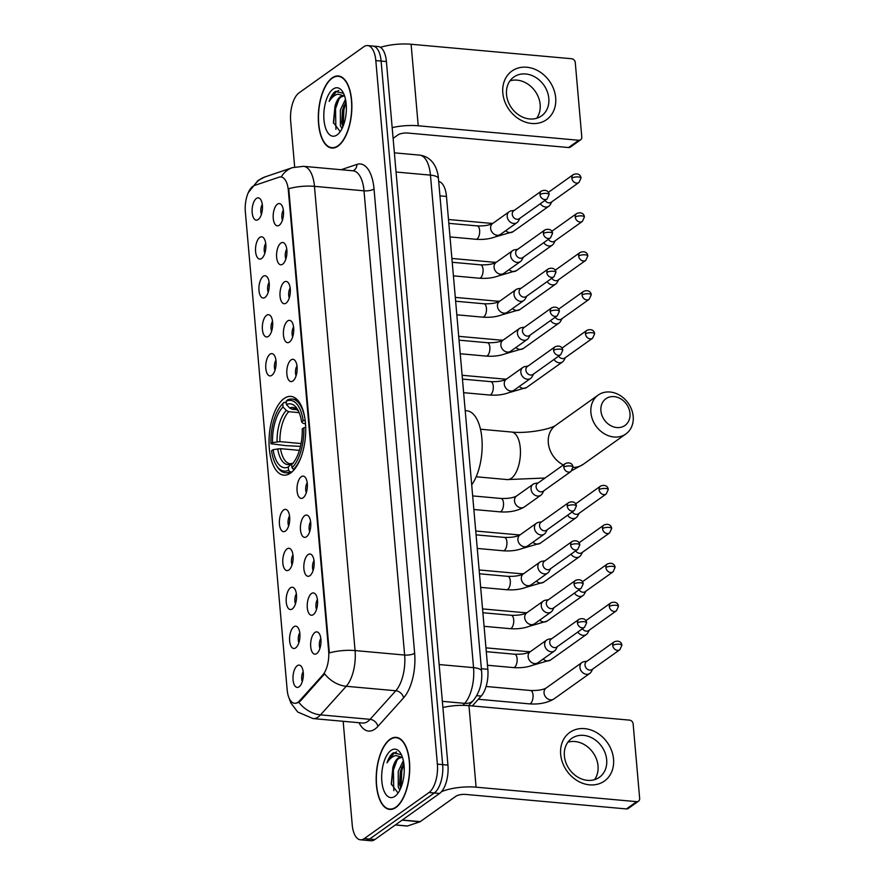 <?xml version="1.0" encoding="UTF-8"?>
<svg xmlns="http://www.w3.org/2000/svg" width="885" height="885" viewBox="0 0 885 885"><rect width="100%" height="100%" fill="white"/><g stroke="black" fill="none" stroke-linecap="round" stroke-linejoin="round"><path stroke-width="1.33" d="M290.634 473.021A39.537 18.076 -84.8 0 0 305.712 430.055A39.537 18.076 -84.8 0 0 290.922 396.403A39.537 18.076 -84.8 0 0 284.118 398.515A39.537 18.076 -84.8 0 0 269.029 441.482A39.537 18.076 -84.8 0 0 283.82 475.145A39.537 18.076 -84.8 0 0 290.634 473.021M311.487 593.536A11.184 5.111 95.2 0 1 314.938 593.625A11.184 5.111 95.2 0 1 317.527 604.212A11.184 5.111 95.2 0 1 313.334 614.621A11.184 5.111 95.2 0 1 313.024 614.821A11.184 5.111 95.2 0 1 307.272 607.398A11.184 5.111 95.2 0 1 311.487 593.536M308.08 554.596A11.184 5.111 95.2 0 1 311.531 554.685A11.184 5.111 95.2 0 1 314.12 565.272A11.184 5.111 95.2 0 1 309.927 575.681A11.184 5.111 95.2 0 1 309.617 575.892A11.184 5.111 95.2 0 1 303.865 568.469A11.184 5.111 95.2 0 1 308.08 554.596M304.672 515.667A11.184 5.111 95.2 0 1 308.124 515.745A11.184 5.111 95.2 0 1 310.724 526.332A11.184 5.111 95.2 0 1 306.52 536.752A11.184 5.111 95.2 0 1 306.21 536.952A11.184 5.111 95.2 0 1 300.458 529.529A11.184 5.111 95.2 0 1 304.672 515.667M301.265 476.727A11.184 5.111 95.2 0 1 304.717 476.805A11.184 5.111 95.2 0 1 307.316 487.392A11.184 5.111 95.2 0 1 303.113 497.812A11.184 5.111 95.2 0 1 302.803 498.012A11.184 5.111 95.2 0 1 297.05 490.589A11.184 5.111 95.2 0 1 301.265 476.727M291.043 359.907A11.184 5.111 95.2 0 1 294.495 359.996A11.184 5.111 95.2 0 1 297.094 370.583A11.184 5.111 95.2 0 1 292.891 380.992A11.184 5.111 95.2 0 1 292.581 381.192A11.184 5.111 95.2 0 1 286.84 373.769A11.184 5.111 95.2 0 1 291.043 359.907M287.636 320.967A11.184 5.111 95.2 0 1 291.088 321.056A11.184 5.111 95.2 0 1 293.687 331.643A11.184 5.111 95.2 0 1 289.483 342.052A11.184 5.111 95.2 0 1 289.174 342.252A11.184 5.111 95.2 0 1 283.432 334.84A11.184 5.111 95.2 0 1 287.636 320.967M284.24 282.038A11.184 5.111 95.2 0 1 287.68 282.116A11.184 5.111 95.2 0 1 290.28 292.703A11.184 5.111 95.2 0 1 286.076 303.124A11.184 5.111 95.2 0 1 285.767 303.323A11.184 5.111 95.2 0 1 280.025 295.9A11.184 5.111 95.2 0 1 284.24 282.038M280.833 243.098A11.184 5.111 95.2 0 1 284.273 243.176A11.184 5.111 95.2 0 1 286.873 253.763A11.184 5.111 95.2 0 1 282.669 264.184A11.184 5.111 95.2 0 1 282.359 264.383A11.184 5.111 95.2 0 1 276.618 256.96A11.184 5.111 95.2 0 1 280.833 243.098M277.425 204.158A11.184 5.111 95.2 0 1 280.866 204.236A11.184 5.111 95.2 0 1 283.466 214.823A11.184 5.111 95.2 0 1 279.262 225.244A11.184 5.111 95.2 0 1 278.963 225.443A11.184 5.111 95.2 0 1 273.211 218.02A11.184 5.111 95.2 0 1 277.425 204.158M314.894 632.476A11.184 5.111 95.2 0 1 318.346 632.565A11.184 5.111 95.2 0 1 320.934 643.141A11.184 5.111 95.2 0 1 316.741 653.561A11.184 5.111 95.2 0 1 316.432 653.761A11.184 5.111 95.2 0 1 310.679 646.338A11.184 5.111 95.2 0 1 314.894 632.476M293.842 626.79A11.184 5.111 95.2 0 1 297.294 626.868A11.184 5.111 95.2 0 1 299.882 637.454A11.184 5.111 95.2 0 1 295.69 647.875A11.184 5.111 95.2 0 1 295.38 648.074A11.184 5.111 95.2 0 1 289.627 640.651A11.184 5.111 95.2 0 1 293.842 626.79M290.435 587.85A11.184 5.111 95.2 0 1 293.886 587.928A11.184 5.111 95.2 0 1 296.486 598.514A11.184 5.111 95.2 0 1 292.282 608.935A11.184 5.111 95.2 0 1 291.973 609.134A11.184 5.111 95.2 0 1 286.22 601.711A11.184 5.111 95.2 0 1 290.435 587.85M287.028 548.91A11.184 5.111 95.2 0 1 290.479 548.988A11.184 5.111 95.2 0 1 293.079 559.574A11.184 5.111 95.2 0 1 288.875 569.995A11.184 5.111 95.2 0 1 288.565 570.194A11.184 5.111 95.2 0 1 282.813 562.772A11.184 5.111 95.2 0 1 287.028 548.91M283.62 509.97A11.184 5.111 95.2 0 1 287.072 510.059A11.184 5.111 95.2 0 1 289.672 520.634A11.184 5.111 95.2 0 1 285.468 531.055A11.184 5.111 95.2 0 1 285.158 531.254A11.184 5.111 95.2 0 1 279.417 523.832A11.184 5.111 95.2 0 1 283.62 509.97M270.002 354.221A11.184 5.111 95.2 0 1 273.443 354.299A11.184 5.111 95.2 0 1 276.043 364.885A11.184 5.111 95.2 0 1 271.839 375.306A11.184 5.111 95.2 0 1 271.529 375.505A11.184 5.111 95.2 0 1 265.788 368.083A11.184 5.111 95.2 0 1 270.002 354.221M266.595 315.281A11.184 5.111 95.2 0 1 270.036 315.359A11.184 5.111 95.2 0 1 272.635 325.945A11.184 5.111 95.2 0 1 268.432 336.366A11.184 5.111 95.2 0 1 268.122 336.565A11.184 5.111 95.2 0 1 262.38 329.143A11.184 5.111 95.2 0 1 266.595 315.281M263.188 276.341A11.184 5.111 95.2 0 1 266.628 276.43A11.184 5.111 95.2 0 1 269.228 287.005A11.184 5.111 95.2 0 1 265.024 297.426A11.184 5.111 95.2 0 1 264.726 297.625A11.184 5.111 95.2 0 1 258.973 290.203A11.184 5.111 95.2 0 1 263.188 276.341M259.781 237.401A11.184 5.111 95.2 0 1 263.232 237.49A11.184 5.111 95.2 0 1 265.821 248.065A11.184 5.111 95.2 0 1 261.617 258.486A11.184 5.111 95.2 0 1 261.318 258.685A11.184 5.111 95.2 0 1 255.566 251.263A11.184 5.111 95.2 0 1 259.781 237.401M256.373 198.461A11.184 5.111 95.2 0 1 259.825 198.55A11.184 5.111 95.2 0 1 262.414 209.137A11.184 5.111 95.2 0 1 258.21 219.546A11.184 5.111 95.2 0 1 257.911 219.745A11.184 5.111 95.2 0 1 252.159 212.323A11.184 5.111 95.2 0 1 256.373 198.461M297.249 665.719A11.184 5.111 95.2 0 1 300.701 665.808A11.184 5.111 95.2 0 1 303.29 676.394A11.184 5.111 95.2 0 1 299.097 686.804A11.184 5.111 95.2 0 1 298.787 687.003A11.184 5.111 95.2 0 1 293.035 679.58A11.184 5.111 95.2 0 1 297.249 665.719M299.595 700.787A20.145 9.204 95.2 0 1 298.013 702.214A20.145 9.204 95.2 0 1 294.55 703.287A20.145 9.204 95.2 0 1 287.16 689.78L245.344 211.836A20.145 9.204 95.2 0 1 254.504 185.463L279.107 177.166A20.145 9.204 95.2 0 1 280.954 176.934A20.145 9.204 95.2 0 1 288.344 190.441L328.645 651.028A20.145 9.204 95.2 0 1 322.671 675.133L299.595 700.787L300.546 700.876L297.172 703.022M438.75 181.502A22.379 10.233 95.2 0 1 446.471 196.437L487.834 669.292A22.379 10.233 95.2 0 1 481.208 696.064L472.324 705.942M303.179 671.715A6.715 3.064 -84.8 0 0 302.283 681.638M262.303 204.457A6.715 3.064 -84.8 0 0 261.407 214.38M265.71 243.397A6.715 3.064 -84.8 0 0 264.814 253.32M269.117 282.326A6.715 3.064 -84.8 0 0 268.221 292.26M272.525 321.266A6.715 3.064 -84.8 0 0 271.629 331.2M275.932 360.206A6.715 3.064 -84.8 0 0 275.036 370.14M289.55 515.955A6.715 3.064 -84.8 0 0 288.654 525.889M292.957 554.895A6.715 3.064 -84.8 0 0 292.061 564.829M296.364 593.835A6.715 3.064 -84.8 0 0 295.468 603.769M299.772 632.775A6.715 3.064 -84.8 0 0 298.876 642.698M320.824 638.472A6.715 3.064 -84.8 0 0 319.927 648.395M283.355 210.143A6.715 3.064 -84.8 0 0 282.459 220.077M286.762 249.083A6.715 3.064 -84.8 0 0 285.866 259.017M290.169 288.023A6.715 3.064 -84.8 0 0 289.273 297.957M293.577 326.963A6.715 3.064 -84.8 0 0 292.681 336.886M296.984 365.903A6.715 3.064 -84.8 0 0 296.088 375.826M307.195 482.712A6.715 3.064 -84.8 0 0 306.298 492.646M310.602 521.652A6.715 3.064 -84.8 0 0 309.706 531.586M314.009 560.592A6.715 3.064 -84.8 0 0 313.113 570.515M317.416 599.532A6.715 3.064 -84.8 0 0 316.52 609.455M395.938 807.474A36.174 16.538 -84.8 0 0 409.733 768.158A36.174 16.538 -84.8 0 0 396.203 737.349A36.174 16.538 -84.8 0 0 389.964 739.296A36.174 16.538 -84.8 0 0 376.169 778.612A36.174 16.538 -84.8 0 0 389.699 809.41A36.174 16.538 -84.8 0 0 395.938 807.474M338.07 146.08A36.174 16.538 -84.8 0 0 351.876 106.764A36.174 16.538 -84.8 0 0 338.335 75.966A36.174 16.538 -84.8 0 0 332.107 77.902A36.174 16.538 -84.8 0 0 318.301 117.218A36.174 16.538 -84.8 0 0 331.831 148.027A36.174 16.538 -84.8 0 0 338.07 146.08M343.159 721.297L352.219 824.787A22.379 10.233 -84.8 0 0 360.427 839.799L370.992 840.75A22.379 10.233 -84.8 0 0 374.853 839.544L439.568 793.469A22.379 10.233 -84.8 0 0 447.943 765.105L386.391 61.541L381.103 61.065A22.379 10.233 -84.8 0 0 372.895 46.053A22.379 10.233 -84.8 0 1 381.103 61.065L442.655 764.629L381.103 61.065L375.815 60.589A22.379 10.233 -84.8 0 0 367.607 45.578A22.379 10.233 -84.8 0 0 363.757 46.783L299.041 92.859A22.379 10.233 -84.8 0 0 290.667 121.223L294.672 167M439.568 793.469L434.281 792.993A22.379 10.233 -84.8 0 0 442.655 764.629A22.379 10.233 -84.8 0 1 434.281 792.993L369.565 839.068L434.281 792.993L429.004 792.517A22.379 10.233 -84.8 0 0 437.378 764.153L375.815 60.589M365.715 840.274A22.379 10.233 -84.8 0 0 369.565 839.068A22.379 10.233 -84.8 0 1 365.715 840.274M281.209 176.956A26.108 22.767 -108.6 0 1 292.481 167.641L303.511 166.325A29.836 13.64 95.2 0 1 314.463 186.348A26.108 8.474 -5 0 0 288.742 188.704L329.353 652.931A26.108 8.474 175 0 1 355.073 650.575A29.836 13.64 95.2 0 1 346.234 686.284A26.108 19.824 -138 0 1 324.64 673.806L300.546 700.876M360.427 839.799A22.379 10.233 -84.8 0 0 364.277 838.593L429.004 792.517M386.391 61.541A22.379 10.233 -84.8 0 0 378.183 46.54L367.607 45.578M389.997 739.65A35.809 16.361 -84.8 0 0 376.335 778.557A35.809 16.361 -84.8 0 0 389.732 809.045A35.809 16.361 -84.8 0 0 395.905 807.12A35.809 16.361 -84.8 0 0 409.567 768.202A35.809 16.361 -84.8 0 0 396.17 737.725A35.809 16.361 -84.8 0 0 389.997 739.65M402.553 757.66A16.859 7.711 -84.8 0 0 401.071 757.184A16.859 7.711 -84.8 0 0 398.173 758.091A16.859 7.711 -84.8 0 0 392.829 767.715L392.84 767.682M397.608 792.44L391.281 783.911L392.829 767.715C394.522 763.025 396.69 759.85 399.323 758.202L401.823 757.339M399.865 790.039L398.239 787.086L398.25 771.333L403.35 760.68M400.706 788.225L399.6 784.232L400.341 771.521L403.781 763.069M401.381 754.684L393.205 752.847C390.683 754.706 388.615 758.025 387.01 762.793C389.61 758.799 392.52 756.376 395.728 755.524L402.454 757.35M394.953 796.301A24.315 11.118 -84.8 0 0 396.768 794.675A24.315 11.118 -84.8 0 0 400.518 753.124A24.315 11.118 -84.8 0 0 390.949 750.469A24.315 11.118 -84.8 0 0 381.844 781.289A24.315 11.118 -84.8 0 0 394.953 796.301M387.01 762.793L394.179 752.936L396.635 751.918M393.792 790.692L393.382 770.116L396.978 760.204M401.093 787.274L401.779 770.879L403.903 764.02M391.424 784.796L393.205 766.675M399.788 785.294L401.602 767.428M613.537 759.131A29.836 24.703 -125.5 0 1 589.565 784.851A29.836 24.703 -125.5 0 1 560.67 754.352A29.836 24.703 -125.5 0 1 584.642 728.632A29.836 24.703 -125.5 0 1 613.537 759.131M564.387 755.956A23.873 19.769 54.5 0 0 577.573 776.975A23.873 19.769 54.5 0 0 599.377 777.307A23.873 19.769 54.5 0 0 606.679 759.772A23.873 19.769 54.5 0 0 593.481 738.754A23.873 19.769 54.5 0 0 571.688 738.422A23.873 19.769 54.5 0 0 564.387 755.956M567.871 742.205A23.873 19.769 -125.5 0 1 598.028 765.923A23.873 19.769 -125.5 0 1 594.543 779.674M441.571 791.599A29.836 9.68 -5 0 1 476.097 787.174L636.658 801.655A3.728 3.086 54.5 0 0 638.516 801.179A3.728 3.086 54.5 0 0 639.656 798.436L633.14 723.941A3.728 3.086 54.5 0 0 629.523 720.125L468.962 705.644L476.097 787.174M442.909 707.491A29.836 9.68 -5 0 1 468.962 705.644M638.516 801.179L628.295 808.459A3.728 3.086 -125.5 0 1 626.436 808.934L465.875 794.442A7.456 2.423 175 0 0 455.863 796.279L420.253 821.634A3.728 1.704 95.2 0 1 419.944 821.789L407.487 825.993A3.728 1.704 95.2 0 1 407.155 826.037L395.329 824.975M332.14 78.256A35.809 16.361 -84.8 0 0 318.478 117.174A35.809 16.361 -84.8 0 0 331.864 147.651A35.809 16.361 -84.8 0 0 338.037 145.726A35.809 16.361 -84.8 0 0 351.699 106.82A35.809 16.361 -84.8 0 0 338.302 76.331A35.809 16.361 -84.8 0 0 332.14 78.256M344.696 96.266A16.859 7.711 -84.8 0 0 343.214 95.801A16.859 7.711 -84.8 0 0 340.305 96.708A16.859 7.711 -84.8 0 0 334.973 106.322L334.984 106.288C336.665 101.631 338.822 98.456 341.455 96.808L343.955 95.956M341.997 128.657L340.371 125.703L340.382 109.939L345.493 99.286M342.849 126.832L341.743 122.849L342.484 110.127L345.913 101.686M343.513 93.29L335.338 91.465C332.815 93.323 330.758 96.631 329.143 101.399C331.742 97.416 334.652 94.994 337.871 94.131L344.597 95.967M337.096 134.907A24.315 11.118 -84.8 0 0 338.9 133.281A24.315 11.118 -84.8 0 0 342.65 91.73A24.315 11.118 -84.8 0 0 333.081 89.086A24.315 11.118 -84.8 0 0 323.987 119.895A24.315 11.118 -84.8 0 0 337.096 134.907M334.973 106.322L333.413 122.528L339.751 131.057M329.143 101.399L336.322 91.553L338.767 90.535M335.924 129.298L335.526 108.733L339.11 98.81M343.236 125.891L343.911 109.486L346.035 102.638M333.568 123.402L335.349 105.282M341.931 123.9L343.734 106.045M629.987 413.395A16.406 13.585 54.5 0 0 614.09 396.624A16.406 13.585 54.5 0 0 600.915 410.773A16.406 13.585 54.5 0 0 616.801 427.555A16.406 13.585 54.5 0 0 629.987 413.395M590.903 412.609A23.873 19.769 -125.5 0 1 598.194 395.064A23.873 19.769 -125.5 0 1 619.998 395.407A23.873 19.769 -125.5 0 1 633.184 416.426A23.873 19.769 -125.5 0 1 625.883 433.96A23.873 19.769 -125.5 0 1 604.09 433.617A23.873 19.769 -125.5 0 1 590.903 412.609M304.927 418.682A36.993 16.915 -84.8 0 0 292.017 399.047A36.993 16.915 -84.8 0 0 287.359 399.998L286.165 401.292A35.511 16.229 -84.8 0 1 303.19 420.773L301.608 421.902A32.07 14.658 -84.8 0 0 297.349 409.047A32.07 14.658 -84.8 0 0 286.452 404.545L289.727 408.029L292.15 409.268L297.272 409.733M305.502 423.904L303.057 423.273L301.608 421.902M300.491 446.383L285.722 445.62L270.943 443.739A35.511 16.229 -84.8 0 1 281.806 404.688L282.89 403.505A36.993 16.915 -84.8 0 1 283.952 402.421L286.286 402.631M305.812 427.433L303.798 427.809A35.511 16.229 -84.8 0 1 291.984 467.833L293.433 469.36A36.993 16.915 -84.8 0 0 301.586 455.731M293.433 469.36L294.384 469.448M283.952 402.421L282.757 403.715A35.511 16.229 -84.8 0 0 281.806 404.688M303.19 420.773L305.192 420.408M282.757 403.715L283.045 406.967A32.07 14.658 -84.8 0 0 272.514 442.622L270.943 443.739M286.452 404.545L286.165 401.292M291.984 467.833L291.707 464.581A32.07 14.658 -84.8 0 0 292.404 463.851A32.07 14.658 -84.8 0 0 302.227 428.926L303.798 427.809M272.514 442.622L279.914 441.626L301.088 443.54M299.174 412.642L288.753 411.702L286.32 410.452L283.045 406.967M292.99 463.176L291.707 464.581M471.705 484.891A41.02 18.751 -84.8 0 0 481.993 439.945A41.02 18.751 -84.8 0 0 466.815 410.773L465.211 410.629M291.962 471.959L290.026 471.793L288.576 470.256A35.511 16.229 -84.8 0 1 276.33 465.355L277.182 466.716A36.993 16.915 -84.8 0 0 285.368 472.734A36.993 16.915 -84.8 0 0 290.026 471.793M299.418 450.365L280.523 448.662L273.133 449.646L271.551 450.764A35.511 16.229 -84.8 0 0 276.33 465.355M273.133 449.646A32.07 14.658 -84.8 0 0 288.3 467.003L288.576 470.256M288.3 467.003L291.895 463.43L290.225 463.74A27.601 12.611 -84.8 0 1 280.523 448.662M277.691 448.806A28.696 13.12 -84.8 0 0 291.01 464.061L293.256 463.231M587.109 661.139L583.945 661.681A6.715 5.564 54.5 0 0 581.998 662.489A6.715 5.564 54.5 0 0 579.941 667.423A6.715 5.564 54.5 0 0 586.445 674.281A6.715 5.564 54.5 0 0 589.786 673.43A6.715 5.564 54.5 0 0 591.18 671.848L592.74 669.038M612.73 645.408A4.845 4.016 54.5 0 1 614.212 641.846L586.489 661.582A4.845 4.016 54.5 0 0 585.007 665.144A4.845 4.016 54.5 0 0 589.698 670.1A4.845 4.016 54.5 0 0 592.109 669.48L619.832 649.745L621.856 645.364A4.845 1.571 -5 0 0 619.234 644.214A4.845 1.571 175 0 0 612.73 645.408A4.845 4.016 54.5 0 0 615.407 649.667A4.845 4.016 54.5 0 0 619.832 649.745M577.817 632.045A6.715 5.564 54.5 0 0 583.038 635.341A6.715 5.564 54.5 0 0 586.379 634.49A6.715 5.564 54.5 0 0 587.773 632.908L589.333 630.098M582.485 628.726A4.845 4.016 54.5 0 0 586.29 631.16A4.845 4.016 54.5 0 0 588.702 630.54L616.425 610.805L618.449 606.435A4.845 1.571 -5 0 0 615.827 605.274A4.845 1.571 175 0 0 609.322 606.468A4.845 4.016 54.5 0 0 612 610.739A4.845 4.016 54.5 0 0 616.425 610.805M574.409 593.105A6.715 5.564 54.5 0 0 579.631 596.413A6.715 5.564 54.5 0 0 582.972 595.55A6.715 5.564 54.5 0 0 584.365 593.979L585.925 591.158M579.078 589.786A4.845 4.016 54.5 0 0 582.883 592.231A4.845 4.016 54.5 0 0 585.295 591.611L613.017 571.865L615.042 567.495A4.845 1.571 -5 0 0 612.42 566.334A4.845 1.571 175 0 0 605.915 567.528A4.845 4.016 54.5 0 0 608.592 571.798A4.845 4.016 54.5 0 0 613.017 571.865M571.002 554.176A6.715 5.564 54.5 0 0 576.223 557.473A6.715 5.564 54.5 0 0 579.564 556.61A6.715 5.564 54.5 0 0 580.958 555.039L582.518 552.218M575.67 550.846A4.845 4.016 54.5 0 0 579.476 553.291A4.845 4.016 54.5 0 0 581.887 552.671L609.61 532.925L611.635 528.555A4.845 1.571 -5 0 0 609.013 527.405A4.845 1.571 175 0 0 602.508 528.588A4.845 4.016 54.5 0 0 605.185 532.858A4.845 4.016 54.5 0 0 609.61 532.925M567.595 515.236A6.715 5.564 54.5 0 0 572.816 518.533A6.715 5.564 54.5 0 0 576.157 517.67A6.715 5.564 54.5 0 0 577.551 516.099L579.111 513.289M572.263 511.906A4.845 4.016 54.5 0 0 576.069 514.351A4.845 4.016 54.5 0 0 578.48 513.731L606.214 493.985L608.227 489.615A4.845 1.571 -5 0 0 605.606 488.465A4.845 1.571 175 0 0 599.101 489.648A4.845 4.016 54.5 0 0 601.778 493.918A4.845 4.016 54.5 0 0 606.214 493.985M553.977 359.476A6.715 5.564 54.5 0 0 559.187 362.784A6.715 5.564 54.5 0 0 562.528 361.921A6.715 5.564 54.5 0 0 563.933 360.339L565.482 357.529M558.634 356.157A4.845 4.016 54.5 0 0 562.44 358.591A4.845 4.016 54.5 0 0 564.851 357.971L592.585 338.236L594.598 333.866A4.845 1.571 -5 0 0 591.988 332.705A4.845 1.571 175 0 0 585.472 333.899A4.845 4.016 54.5 0 0 588.16 338.17A4.845 4.016 54.5 0 0 592.585 338.236M550.57 320.536A6.715 5.564 54.5 0 0 555.78 323.844A6.715 5.564 54.5 0 0 559.121 322.981A6.715 5.564 54.5 0 0 560.526 321.41L562.075 318.589M555.227 317.217A4.845 4.016 54.5 0 0 559.032 319.662A4.845 4.016 54.5 0 0 561.444 319.042L589.178 299.296L591.191 294.926A4.845 1.571 -5 0 0 588.58 293.765A4.845 1.571 175 0 0 582.064 294.959A4.845 4.016 54.5 0 0 584.753 299.23A4.845 4.016 54.5 0 0 589.178 299.296M547.162 281.607A6.715 5.564 54.5 0 0 552.373 284.904A6.715 5.564 54.5 0 0 555.714 284.041A6.715 5.564 54.5 0 0 557.119 282.47L558.667 279.649M551.82 278.277A4.845 4.016 54.5 0 0 555.625 280.722A4.845 4.016 54.5 0 0 558.048 280.102L585.77 260.356L587.784 255.986A4.845 1.571 -5 0 0 585.173 254.836A4.845 1.571 175 0 0 578.657 256.019A4.845 4.016 54.5 0 0 581.345 260.29A4.845 4.016 54.5 0 0 585.77 260.356M543.755 242.667A6.715 5.564 54.5 0 0 548.966 245.964A6.715 5.564 54.5 0 0 552.306 245.112A6.715 5.564 54.5 0 0 553.711 243.53L555.26 240.72M548.412 239.337A4.845 4.016 54.5 0 0 552.218 241.782A4.845 4.016 54.5 0 0 554.641 241.162L582.363 221.416L584.377 217.046A4.845 1.571 -5 0 0 581.766 215.896A4.845 1.571 175 0 0 575.25 217.079A4.845 4.016 54.5 0 0 577.938 221.35A4.845 4.016 54.5 0 0 582.363 221.416M540.348 203.727A6.715 5.564 54.5 0 0 545.569 207.024A6.715 5.564 54.5 0 0 548.899 206.172A6.715 5.564 54.5 0 0 550.304 204.59L551.853 201.78M545.016 200.408A4.845 4.016 54.5 0 0 548.822 202.842A4.845 4.016 54.5 0 0 551.233 202.222L578.956 182.476L580.969 178.106A4.845 1.571 -5 0 0 578.359 176.956A4.845 1.571 175 0 0 571.854 178.139A4.845 4.016 54.5 0 0 574.531 182.41A4.845 4.016 54.5 0 0 578.956 182.476M551.842 638.638L548.678 639.191A6.715 5.564 54.5 0 0 546.731 639.988A6.715 5.564 54.5 0 0 544.673 644.922A6.715 5.564 54.5 0 0 551.178 651.791A6.715 5.564 54.5 0 0 554.519 650.929A6.715 5.564 54.5 0 0 555.913 649.358L557.462 646.537M577.462 622.907A4.845 4.016 54.5 0 1 578.945 619.345L551.211 639.081A4.845 4.016 54.5 0 0 549.729 642.643A4.845 4.016 54.5 0 0 554.43 647.599A4.845 4.016 54.5 0 0 556.842 646.99L584.565 627.244L586.589 622.874A4.845 1.571 -5 0 0 583.967 621.712A4.845 1.571 175 0 0 577.462 622.907A4.845 4.016 54.5 0 0 580.14 627.177A4.845 4.016 54.5 0 0 584.565 627.244M548.434 599.698L545.271 600.251A6.715 5.564 54.5 0 0 543.324 601.059A6.715 5.564 54.5 0 0 541.266 605.982A6.715 5.564 54.5 0 0 547.771 612.851A6.715 5.564 54.5 0 0 551.112 611.989A6.715 5.564 54.5 0 0 552.505 610.418L554.054 607.597M574.055 583.967A4.845 4.016 54.5 0 1 575.538 580.405L547.804 600.152A4.845 4.016 54.5 0 0 546.322 603.714A4.845 4.016 54.5 0 0 551.023 608.67A4.845 4.016 54.5 0 0 553.435 608.05L581.157 588.304L583.182 583.934A4.845 1.571 -5 0 0 580.56 582.784A4.845 1.571 175 0 0 574.055 583.967A4.845 4.016 54.5 0 0 576.732 588.237A4.845 4.016 54.5 0 0 581.157 588.304M545.027 560.769L541.863 561.311A6.715 5.564 54.5 0 0 539.916 562.119A6.715 5.564 54.5 0 0 537.859 567.053A6.715 5.564 54.5 0 0 544.363 573.911A6.715 5.564 54.5 0 0 547.704 573.049A6.715 5.564 54.5 0 0 549.098 571.478L550.647 568.668M570.648 545.027A4.845 4.016 54.5 0 1 572.13 541.465L544.397 561.212A4.845 4.016 54.5 0 0 542.914 564.774A4.845 4.016 54.5 0 0 547.616 569.73A4.845 4.016 54.5 0 0 550.027 569.11L577.75 549.364L579.775 544.994A4.845 1.571 -5 0 0 577.153 543.844A4.845 1.571 175 0 0 570.648 545.027A4.845 4.016 54.5 0 0 573.325 549.297A4.845 4.016 54.5 0 0 577.75 549.364M541.62 521.829L538.456 522.371A6.715 5.564 54.5 0 0 536.509 523.179A6.715 5.564 54.5 0 0 534.452 528.113A6.715 5.564 54.5 0 0 540.956 534.971A6.715 5.564 54.5 0 0 544.297 534.12A6.715 5.564 54.5 0 0 545.691 532.538L547.251 529.728M567.241 506.087A4.845 4.016 54.5 0 1 568.723 502.525L541 522.272A4.845 4.016 54.5 0 0 539.518 525.834A4.845 4.016 54.5 0 0 544.209 530.79A4.845 4.016 54.5 0 0 546.62 530.17L574.343 510.424L576.367 506.054A4.845 1.571 -5 0 0 573.745 504.904A4.845 1.571 175 0 0 567.241 506.087A4.845 4.016 54.5 0 0 569.918 510.357A4.845 4.016 54.5 0 0 574.343 510.424M538.213 482.889L535.049 483.431A6.715 5.564 54.5 0 0 533.102 484.239A6.715 5.564 54.5 0 0 531.044 489.173A6.715 5.564 54.5 0 0 537.549 496.031A6.715 5.564 54.5 0 0 540.89 495.18A6.715 5.564 54.5 0 0 542.284 493.598L543.844 490.788M563.833 467.147A4.845 4.016 54.5 0 1 565.316 463.585L537.593 483.332A4.845 4.016 54.5 0 0 536.111 486.894A4.845 4.016 54.5 0 0 540.801 491.85A4.845 4.016 54.5 0 0 543.213 491.23L570.936 471.495L572.96 467.114A4.845 1.571 -5 0 0 570.338 465.964A4.845 1.571 175 0 0 563.833 467.147A4.845 4.016 54.5 0 0 566.511 471.417A4.845 4.016 54.5 0 0 570.936 471.495M527.991 366.069L524.827 366.622A6.715 5.564 54.5 0 0 522.88 367.43A6.715 5.564 54.5 0 0 520.834 372.353A6.715 5.564 54.5 0 0 527.327 379.223A6.715 5.564 54.5 0 0 530.668 378.36A6.715 5.564 54.5 0 0 532.062 376.789L533.622 373.968M553.612 350.338A4.845 4.016 54.5 0 1 555.094 346.776L527.371 366.523A4.845 4.016 54.5 0 0 525.889 370.085A4.845 4.016 54.5 0 0 530.58 375.041A4.845 4.016 54.5 0 0 532.991 374.421L560.725 354.675L562.738 350.305A4.845 1.571 -5 0 0 560.116 349.144A4.845 1.571 175 0 0 553.612 350.338A4.845 4.016 54.5 0 0 556.289 354.608A4.845 4.016 54.5 0 0 560.725 354.675M524.584 327.129L521.42 327.682A6.715 5.564 54.5 0 0 519.473 328.49A6.715 5.564 54.5 0 0 517.426 333.413A6.715 5.564 54.5 0 0 523.92 340.283A6.715 5.564 54.5 0 0 527.261 339.42A6.715 5.564 54.5 0 0 528.655 337.849L530.215 335.028M550.204 311.398A4.845 4.016 54.5 0 1 551.687 307.836L523.964 327.583A4.845 4.016 54.5 0 0 522.482 331.145A4.845 4.016 54.5 0 0 527.172 336.101A4.845 4.016 54.5 0 0 529.584 335.481L557.318 315.735L559.331 311.365A4.845 1.571 -5 0 0 556.72 310.215A4.845 1.571 175 0 0 550.204 311.398A4.845 4.016 54.5 0 0 552.882 315.668A4.845 4.016 54.5 0 0 557.318 315.735M521.177 288.2L518.013 288.742A6.715 5.564 54.5 0 0 516.066 289.55A6.715 5.564 54.5 0 0 514.019 294.484A6.715 5.564 54.5 0 0 520.513 301.342A6.715 5.564 54.5 0 0 523.854 300.48A6.715 5.564 54.5 0 0 525.247 298.909L526.807 296.099M546.797 272.458A4.845 4.016 54.5 0 1 548.28 268.896L520.557 288.643A4.845 4.016 54.5 0 0 519.075 292.205A4.845 4.016 54.5 0 0 523.765 297.161A4.845 4.016 54.5 0 0 526.177 296.541L553.91 276.795L555.924 272.425A4.845 1.571 -5 0 0 553.313 271.275A4.845 1.571 175 0 0 546.797 272.458A4.845 4.016 54.5 0 0 549.474 276.728A4.845 4.016 54.5 0 0 553.91 276.795M517.78 249.26L514.605 249.802A6.715 5.564 54.5 0 0 512.658 250.61A6.715 5.564 54.5 0 0 510.612 255.544A6.715 5.564 54.5 0 0 517.106 262.402A6.715 5.564 54.5 0 0 520.446 261.551A6.715 5.564 54.5 0 0 521.84 259.969L523.4 257.159M543.39 233.518A4.845 4.016 54.5 0 1 544.872 229.956L517.15 249.703A4.845 4.016 54.5 0 0 515.667 253.265A4.845 4.016 54.5 0 0 520.358 258.221A4.845 4.016 54.5 0 0 522.769 257.601L550.503 237.855L552.517 233.485A4.845 1.571 -5 0 0 549.906 232.335A4.845 1.571 175 0 0 543.39 233.518A4.845 4.016 54.5 0 0 546.067 237.788A4.845 4.016 54.5 0 0 550.503 237.855M514.373 210.32L511.198 210.862A6.715 5.564 54.5 0 0 509.251 211.67A6.715 5.564 54.5 0 0 507.205 216.604A6.715 5.564 54.5 0 0 513.698 223.462A6.715 5.564 54.5 0 0 517.039 222.611A6.715 5.564 54.5 0 0 518.444 221.029L519.993 218.219M539.983 194.589A4.845 4.016 54.5 0 1 541.465 191.027L513.742 210.763A4.845 4.016 54.5 0 0 512.26 214.325A4.845 4.016 54.5 0 0 516.951 219.281A4.845 4.016 54.5 0 0 519.362 218.661L547.096 198.926L549.109 194.545A4.845 1.571 -5 0 0 546.499 193.395A4.845 1.571 175 0 0 539.983 194.589A4.845 4.016 54.5 0 0 542.671 198.848A4.845 4.016 54.5 0 0 547.096 198.926M555.669 97.737A29.836 24.703 -125.5 0 1 531.697 123.469A29.836 24.703 -125.5 0 1 502.813 92.969A29.836 24.703 -125.5 0 1 526.774 67.238A29.836 24.703 -125.5 0 1 555.669 97.737M506.519 94.562A23.873 19.769 54.5 0 0 519.716 115.581A23.873 19.769 54.5 0 0 541.509 115.913A23.873 19.769 54.5 0 0 548.811 98.379A23.873 19.769 54.5 0 0 535.624 77.36A23.873 19.769 54.5 0 0 513.82 77.028A23.873 19.769 54.5 0 0 506.519 94.562M510.003 80.823A23.873 19.769 -125.5 0 1 540.16 104.541A23.873 19.769 -125.5 0 1 536.675 118.28M392.177 127.628A29.836 9.68 -5 0 1 418.229 125.781L578.79 140.272A3.728 3.086 54.5 0 0 580.649 139.797A3.728 3.086 54.5 0 0 581.788 137.053L575.272 62.547A3.728 3.086 54.5 0 0 571.655 58.742L411.105 44.25L418.229 125.781M380.439 47.325A29.836 9.68 -5 0 1 411.105 44.25M580.649 139.797L570.427 147.065A3.728 3.086 -125.5 0 1 568.579 147.541L408.018 133.06A7.456 2.423 175 0 0 397.996 134.885L393.117 138.37M328.645 651.028L329.286 651.094M322.671 675.133L323.633 675.222M288.344 190.441L288.997 190.496M476.749 695.665L481.208 696.064M481.385 668.706L487.834 669.292M440.011 195.862L446.471 196.437M341.145 169.721L356.92 164.4A37.292 17.047 95.2 0 1 374.023 188.992L414.645 653.218A37.292 17.047 95.2 0 1 403.593 697.845A7.456 5.664 42 0 0 395.794 690.754L346.234 686.284L320.514 714.87A29.836 13.64 95.2 0 1 318.18 716.972A29.836 13.64 95.2 0 1 313.047 718.576L362.596 723.045A29.836 13.64 -84.8 0 0 367.74 721.452A29.836 13.64 -84.8 0 0 370.074 719.339L395.794 690.754A29.836 13.64 -84.8 0 0 404.633 655.044L364.012 190.817A29.836 13.64 -84.8 0 0 353.071 170.805L303.511 166.325M298.831 702.27A26.108 19.824 -138 0 0 320.514 714.87L370.074 719.339A7.456 5.664 42 0 1 377.873 726.43A37.292 17.047 95.2 0 1 359.022 722.724M374.023 188.992A7.456 2.423 175 0 1 364.012 190.817L314.463 186.348L355.073 650.575L404.633 655.044A7.456 2.423 175 0 0 414.645 653.218M254.172 185.596A26.108 22.767 -108.6 0 1 265.069 176.889L292.481 167.641M403.593 697.845L377.873 726.43M364.277 838.593L374.853 839.544M437.378 764.153L447.943 765.105M352.927 170.794A7.456 6.505 71.4 0 0 356.92 164.4M462.91 705.356L464.713 703.354L442.367 701.34M481.595 671.195A14.923 4.845 175 0 0 473.552 667.644L430.453 175.13A29.836 13.64 -84.8 0 0 419.512 155.107C425.486 155.837 430.187 158.714 433.639 163.736C435.885 166.944 437.422 171.181 438.252 176.458L481.595 671.195C482.513 682.523 479.781 692.236 473.409 700.334A14.923 11.328 -138 0 1 464.713 703.354A29.836 13.64 -84.8 0 0 473.552 667.644L439.148 664.547M438.506 178.681A14.923 4.845 175 0 0 430.453 175.13L396.06 172.022M402.288 820.019L420.253 821.634M626.436 808.934L636.658 801.655M419.944 821.789L402.055 820.174M395.418 824.908L407.487 825.993M480.466 429.225L511.53 432.035A23.873 10.908 95.2 0 1 520.28 448.042A23.873 10.908 95.2 0 1 511.353 478.298A23.873 10.908 95.2 0 1 507.238 479.581L545.072 478.011M511.53 432.035C526.144 433.738 549.574 429.623 555.614 425.386A23.873 19.769 54.5 0 0 548.324 442.92A23.873 19.769 54.5 0 0 563.38 464.968M572.971 467.402A23.873 19.769 54.5 0 0 583.303 464.271L625.883 433.96M298.345 410.817L295.181 408.77A27.601 12.611 -84.8 0 0 292.15 409.268M286.32 410.452A28.696 13.12 -84.8 0 0 277.071 441.781M298.311 410.74A28.696 13.12 -84.8 0 0 289.727 408.029M288.753 411.702A27.601 12.611 -84.8 0 0 279.914 441.626M529.363 703.863C538.998 704.56 547.173 702.933 553.877 698.995A6.715 5.564 54.5 0 1 547.926 698.995A6.715 5.564 54.5 0 1 544.087 693.386A6.715 5.564 54.5 0 1 544.043 692.988A6.715 5.564 54.5 0 1 546.1 688.054C542.782 689.88 537.604 690.687 530.569 690.499A6.715 3.064 95.2 0 1 533.058 695.4A6.715 3.064 95.2 0 1 530.513 703.509A6.715 3.064 95.2 0 1 529.363 703.863L478.331 699.261M530.325 651.67L527.161 651.559A6.715 3.064 95.2 0 1 528.577 652.555M585.837 620.684L610.805 602.906A4.845 4.016 54.5 0 0 609.322 606.468M543.136 659.037A6.715 5.564 54.5 0 0 550.481 660.055L533.721 664.956M526.918 612.73L523.754 612.619A6.715 3.064 95.2 0 1 525.17 613.615M582.43 581.744L607.398 563.966A4.845 4.016 54.5 0 0 605.915 567.528M539.728 620.097A6.715 5.564 54.5 0 0 547.074 621.115L530.314 626.016M523.511 573.79L520.347 573.679A6.715 3.064 95.2 0 1 521.763 574.675M579.022 542.804L603.99 525.026A4.845 4.016 54.5 0 0 602.508 528.588M536.321 581.157A6.715 5.564 54.5 0 0 543.667 582.175L526.918 587.076M520.103 534.861L516.94 534.739A6.715 3.064 95.2 0 1 518.356 535.735M575.615 503.864L600.583 486.086A4.845 4.016 54.5 0 0 599.101 489.648M532.914 542.217A6.715 5.564 54.5 0 0 540.259 543.235L523.511 548.136M506.474 379.101L503.311 378.99A6.715 3.064 95.2 0 1 504.738 379.986M561.997 348.115L586.954 330.337A4.845 4.016 54.5 0 0 585.472 333.899M519.285 386.468A6.715 5.564 54.5 0 0 526.63 387.486L509.882 392.387M503.067 340.161L499.903 340.05A6.715 3.064 95.2 0 1 501.33 341.046M558.59 309.175L583.547 291.397A4.845 4.016 54.5 0 0 582.064 294.959M515.878 347.528A6.715 5.564 54.5 0 0 523.223 348.546L506.474 353.447M499.671 301.232L496.496 301.11A6.715 3.064 95.2 0 1 497.923 302.106M555.183 270.235L580.14 252.457A4.845 4.016 54.5 0 0 578.657 256.019M512.47 308.588A6.715 5.564 54.5 0 0 519.816 309.606L503.067 314.507M496.264 262.292L493.089 262.17A6.715 3.064 95.2 0 1 494.516 263.166M551.775 231.295L576.732 213.517A4.845 4.016 54.5 0 0 575.25 217.079M509.063 269.648A6.715 5.564 54.5 0 0 516.409 270.666L499.66 275.567M492.856 223.352L489.682 223.23A6.715 3.064 95.2 0 1 491.109 224.226M548.368 192.355L573.336 174.577A4.845 4.016 54.5 0 0 571.854 178.139M505.656 230.719A6.715 5.564 54.5 0 0 513.001 231.726L496.253 236.638M486.296 651.659L514.639 654.225A6.715 3.064 95.2 0 1 517.139 659.126A6.715 3.064 95.2 0 1 514.594 667.235A6.715 3.064 95.2 0 1 513.433 667.589L487.48 665.255M546.731 639.988L530.17 651.78A6.715 5.564 54.5 0 0 528.124 656.714A6.715 5.564 54.5 0 0 528.168 657.112A6.715 5.564 54.5 0 0 532.007 662.721A6.715 5.564 54.5 0 0 537.958 662.721C531.243 666.659 523.068 668.286 513.433 667.589M482.889 612.73L511.231 615.285A6.715 3.064 95.2 0 1 513.731 620.186A6.715 3.064 95.2 0 1 511.187 628.295A6.715 3.064 95.2 0 1 510.026 628.66L484.073 626.314M543.324 601.059L526.763 612.84A6.715 5.564 54.5 0 0 524.716 617.774A6.715 5.564 54.5 0 0 524.761 618.172A6.715 5.564 54.5 0 0 528.599 623.792A6.715 5.564 54.5 0 0 534.551 623.781C527.836 627.731 519.661 629.346 510.026 628.66M479.482 573.79L507.835 576.345A6.715 3.064 95.2 0 1 510.324 581.246A6.715 3.064 95.2 0 1 507.78 589.355A6.715 3.064 95.2 0 1 506.618 589.72L480.666 587.375M539.916 562.119L523.356 573.9A6.715 5.564 54.5 0 0 521.309 578.834A6.715 5.564 54.5 0 0 521.353 579.232A6.715 5.564 54.5 0 0 525.192 584.852A6.715 5.564 54.5 0 0 531.144 584.841C524.429 588.79 516.265 590.417 506.618 589.72M476.075 534.85L504.428 537.405A6.715 3.064 95.2 0 1 506.917 542.306A6.715 3.064 95.2 0 1 504.373 550.415A6.715 3.064 95.2 0 1 503.211 550.78L477.258 548.434M536.509 523.179L519.949 534.96A6.715 5.564 54.5 0 0 517.902 539.894A6.715 5.564 54.5 0 0 517.946 540.292A6.715 5.564 54.5 0 0 521.785 545.912A6.715 5.564 54.5 0 0 527.737 545.901C521.033 549.851 512.857 551.477 503.211 550.78M472.667 495.91L501.021 498.465A6.715 3.064 95.2 0 1 503.51 503.377A6.715 3.064 95.2 0 1 500.965 511.475A6.715 3.064 95.2 0 1 499.815 511.84L473.851 509.494M533.102 484.239L516.541 496.031A6.715 5.564 54.5 0 0 514.495 500.954A6.715 5.564 54.5 0 0 514.539 501.352A6.715 5.564 54.5 0 0 518.378 506.972A6.715 5.564 54.5 0 0 524.329 506.961C517.625 510.91 509.45 512.537 499.815 511.84M462.446 379.09L490.799 381.656A6.715 3.064 95.2 0 1 493.288 386.557A6.715 3.064 95.2 0 1 490.744 394.666A6.715 3.064 95.2 0 1 489.593 395.02L463.64 392.686M522.88 367.43L506.331 379.211A6.715 5.564 54.5 0 0 504.273 384.145A6.715 5.564 54.5 0 0 504.317 384.544A6.715 5.564 54.5 0 0 508.156 390.163A6.715 5.564 54.5 0 0 514.119 390.152C507.404 394.091 499.228 395.717 489.593 395.02M459.038 340.161L487.392 342.716A6.715 3.064 95.2 0 1 489.881 347.617A6.715 3.064 95.2 0 1 487.336 355.726A6.715 3.064 95.2 0 1 486.186 356.091L460.233 353.746M519.473 328.49L502.923 340.271A6.715 5.564 54.5 0 0 500.866 345.205A6.715 5.564 54.5 0 0 500.91 345.604A6.715 5.564 54.5 0 0 504.749 351.223A6.715 5.564 54.5 0 0 510.711 351.212C503.996 355.162 495.821 356.788 486.186 356.091M455.631 301.221L483.984 303.776A6.715 3.064 95.2 0 1 486.473 308.677A6.715 3.064 95.2 0 1 483.929 316.786A6.715 3.064 95.2 0 1 482.779 317.151L456.826 314.806M516.066 289.55L499.516 301.331A6.715 5.564 54.5 0 0 497.459 306.265A6.715 5.564 54.5 0 0 497.503 306.664A6.715 5.564 54.5 0 0 501.341 312.283A6.715 5.564 54.5 0 0 507.304 312.272C500.589 316.222 492.414 317.848 482.779 317.151M452.224 262.281L480.577 264.836A6.715 3.064 95.2 0 1 483.066 269.748A6.715 3.064 95.2 0 1 480.522 277.846A6.715 3.064 95.2 0 1 479.371 278.211L453.419 275.866M512.658 250.61L496.109 262.391A6.715 5.564 54.5 0 0 494.051 267.325A6.715 5.564 54.5 0 0 494.095 267.724A6.715 5.564 54.5 0 0 497.934 273.343A6.715 5.564 54.5 0 0 503.897 273.332C497.182 277.282 489.007 278.908 479.371 278.211M448.817 223.341L477.17 225.896A6.715 3.064 95.2 0 1 479.659 230.808A6.715 3.064 95.2 0 1 477.115 238.917A6.715 3.064 95.2 0 1 475.964 239.271L450.011 236.926M509.251 211.67L492.702 223.462A6.715 5.564 54.5 0 0 490.644 228.385A6.715 5.564 54.5 0 0 490.688 228.784A6.715 5.564 54.5 0 0 494.527 234.403A6.715 5.564 54.5 0 0 500.49 234.392C493.775 238.342 485.599 239.968 475.964 239.271M568.579 147.541L578.79 140.272M248.265 192.653L257.966 180.518L265.069 176.889M288.964 697.811L290.877 703L297.703 712.005L313.047 718.576M419.512 155.107L394.378 152.839M473.409 700.334L468.652 705.611M392.088 809.255L389.732 809.045M398.527 737.935L396.17 737.725M334.231 147.861L331.864 147.651M340.659 76.552L338.302 76.331M571.942 470.543L583.303 464.271M555.614 425.386L598.194 395.064M476.174 476.772L507.238 479.581M297.039 399.5L292.017 399.047M290.391 473.187L285.368 472.734M546.1 688.054L581.998 662.489M486.097 686.483L530.569 690.499M553.877 698.995L589.786 673.43M614.212 641.846C619.644 639.667 621.956 643.284 621.856 645.364M485.965 647.842L527.161 651.559M550.481 660.055L586.379 634.49M610.805 602.906C616.237 600.727 618.549 604.344 618.449 606.435M482.557 608.902L523.754 612.619M547.074 621.115L582.972 595.55M607.398 563.966C612.829 561.787 615.141 565.404 615.042 567.495M479.15 569.962L520.347 573.679M543.667 582.175L579.564 556.61M603.99 525.026C609.422 522.847 611.734 526.464 611.635 528.555M475.743 531.022L516.94 534.739M540.259 543.235L576.157 517.67M600.583 486.086C606.015 483.907 608.327 487.524 608.227 489.615M462.114 375.273L503.311 378.99M526.63 387.486L562.528 361.921M586.954 330.337C592.386 328.158 594.698 331.775 594.598 333.866M458.707 336.333L499.903 340.05M523.223 348.546L559.121 322.981M583.547 291.397C588.979 289.218 591.291 292.835 591.191 294.926M455.299 297.393L496.496 301.11M519.816 309.606L555.714 284.041M580.14 252.457C585.571 250.278 587.883 253.895 587.784 255.986M451.892 258.453L493.089 262.17M516.409 270.666L552.306 245.112M576.732 213.517C582.175 211.338 584.476 214.955 584.377 217.046M448.485 219.513L489.682 223.23M513.001 231.726L548.899 206.172M573.336 174.577C578.768 172.409 581.069 176.026 580.969 178.106M530.17 651.78C526.863 653.606 521.685 654.413 514.639 654.225M537.958 662.721L554.519 650.929M578.945 619.345C584.377 617.166 586.689 620.783 586.589 622.874M526.763 612.84C523.455 614.666 518.278 615.473 511.231 615.285M534.551 623.781L551.112 611.989M575.538 580.405C580.969 578.226 583.281 581.843 583.182 583.934M523.356 573.9C520.048 575.726 514.871 576.533 507.835 576.345M531.144 584.841L547.704 573.049M572.13 541.465C577.562 539.286 579.874 542.903 579.775 544.994M519.949 534.96C516.641 536.786 511.464 537.604 504.428 537.405M527.737 545.901L544.297 534.12M568.723 502.525C574.155 500.357 576.467 503.963 576.367 506.054M516.541 496.031C513.234 497.846 508.056 498.664 501.021 498.465M524.329 506.961L540.89 495.18M565.316 463.585C570.748 461.417 573.06 465.034 572.96 467.114M506.331 379.211C503.012 381.037 497.835 381.844 490.799 381.656M514.119 390.152L530.668 378.36M555.094 346.776C560.526 344.597 562.838 348.214 562.738 350.305M502.923 340.271C499.605 342.097 494.427 342.904 487.392 342.716M510.711 351.212L527.261 339.42M551.687 307.836C557.119 305.657 559.431 309.274 559.331 311.365M499.516 301.331C496.197 303.157 491.02 303.975 483.984 303.776M507.304 312.272L523.854 300.48M548.28 268.896C553.711 266.717 556.023 270.334 555.924 272.425M496.109 262.391C492.79 264.217 487.613 265.035 480.577 264.836M503.897 273.332L520.446 261.551M544.872 229.956C550.304 227.788 552.616 231.405 552.517 233.485M492.702 223.462C489.383 225.277 484.206 226.095 477.17 225.896M500.49 234.392L517.039 222.611M541.465 191.027C546.897 188.848 549.209 192.465 549.109 194.545"/></g></svg>
